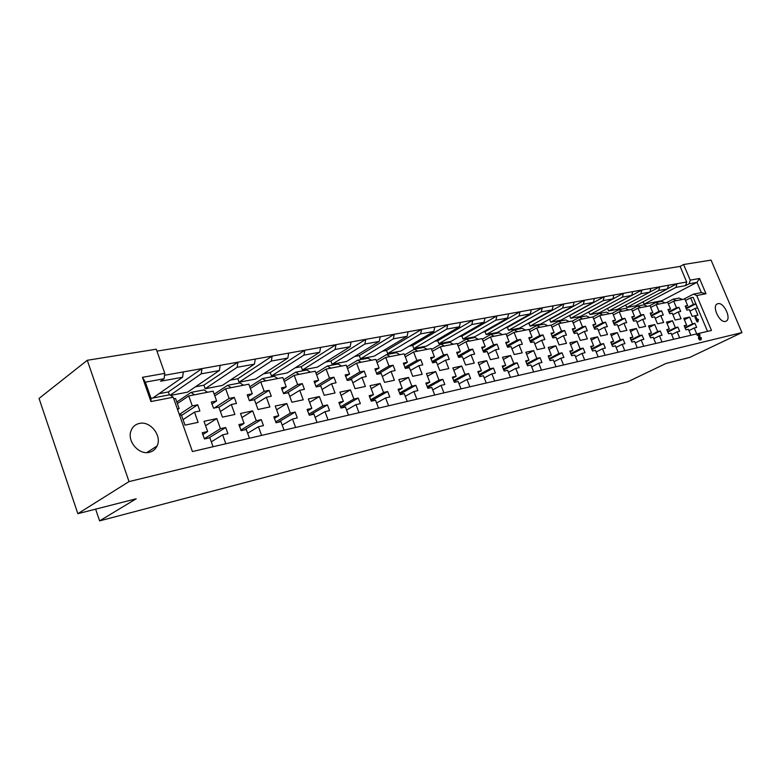 <?xml version="1.0" encoding="UTF-8"?>
<svg xmlns="http://www.w3.org/2000/svg" width="781" height="781" viewBox="0 0 781 781"><rect width="100%" height="100%" fill="white"/><g stroke="black" fill="none" stroke-linecap="round" stroke-linejoin="round"><path stroke-width="1.17" d="M139.33 423.439C150.294 420.608 162.272 435.876 157.079 445.971C155.507 449.3 152.93 451.408 149.376 452.297C139.174 455.177 127.137 441.626 130.837 431.307C132.272 427.051 135.103 424.425 139.33 423.439M717.954 303.663C723.889 301.944 731.768 318.863 726.105 321.167L725.49 321.391C719.633 323.246 711.628 306.308 717.222 303.926L717.954 303.663M649.772 336.279L660.277 330.988L662.054 335.264L659.457 335.85L662.024 342M631.155 340.555L642.031 335.039L643.827 339.393L641.142 339.999L643.739 346.266M611.855 344.987L623.121 339.247L624.946 343.669L622.164 344.304L624.78 350.689M591.832 349.605L603.508 343.601L605.353 348.111L602.463 348.765L605.129 355.277M571.048 354.398L583.153 348.121L585.028 352.719L582.03 353.402L584.715 360.031M549.453 359.387L562.017 352.817L563.911 357.503L560.797 358.215L563.521 364.981M526.999 364.581L540.052 357.688L541.965 362.482L538.734 363.214L541.487 370.116M503.647 369.999L517.207 362.765L519.14 367.656L515.772 368.417L518.574 375.466M479.329 375.641L493.426 368.046L495.388 373.045L491.874 373.835L494.705 381.03M453.986 381.538L468.649 373.552L470.64 378.648L466.979 379.478L469.85 386.829M427.549 387.708L442.807 379.293L444.828 384.496L441.011 385.365L443.92 392.882M399.96 394.161L415.853 385.277L417.894 390.607L413.91 391.506L416.859 399.198M371.131 400.917L387.688 391.535L389.768 396.982L385.599 397.929L388.577 405.788M348.492 415.141L345.456 407.028L341.004 408.033L358.245 398.066L360.344 403.65L355.99 404.636L359.016 412.69M310.135 415.033L327.434 404.919L329.553 410.63L324.994 411.665L328.059 419.914M277.938 422.336L295.14 412.085L297.297 417.942L292.514 419.026L295.618 427.48M244.199 429.98L261.274 419.612L263.461 425.616L258.433 426.748L261.576 435.417M208.791 438.004L225.709 427.51L227.915 433.67L222.644 434.861L225.826 443.764M667.735 332.15L677.888 327.083L679.646 331.271L677.147 331.837L679.675 337.88M685.083 328.176L694.905 323.305L696.642 327.424L694.221 327.971L696.72 333.907M651.325 316.11L661.566 310.828L663.323 315.046L660.765 315.573L663.655 322.504L657.495 323.822L654.595 316.852L651.989 317.389L650.222 313.132L652.828 312.605L649.997 305.801L640.85 307.587L637.589 306.064L643.983 304.834L647.234 306.337M632.952 319.985L643.544 314.479L645.321 318.765L642.675 319.322L645.604 326.37L639.219 327.737L636.281 320.64L633.586 321.196L631.79 316.861L634.494 316.315L631.624 309.383L622.145 311.238L618.864 309.686L625.493 308.407L628.764 309.94M613.915 324.008L624.878 318.257L626.684 322.631L623.931 323.197L626.899 330.383L620.28 331.798L617.312 324.574L614.51 325.15L612.694 320.727L615.496 320.161L612.597 313.103L602.766 315.026L599.466 313.435L606.329 312.107L609.629 313.679M594.165 328.186L605.529 322.182L607.354 326.634L604.504 327.219L607.501 334.541L600.638 336.015L597.631 328.645L594.731 329.25L592.896 324.74L595.796 324.154L592.857 316.959L582.655 318.951L579.336 317.33L586.463 315.954L589.782 317.564M573.684 332.53L585.447 326.253L587.302 330.783L584.344 331.398L587.38 338.856L580.263 340.389L577.208 332.872L574.201 333.497L572.336 328.908L575.353 328.293L572.375 320.962L561.793 323.031L558.444 321.372L565.844 319.937L569.183 321.587M552.401 337.041L564.614 330.47L566.479 335.098L563.413 335.732L566.489 343.337L559.089 344.929L556.004 337.265L552.88 337.909L550.986 333.233L554.12 332.599L551.103 325.121L540.11 327.268L536.742 325.57L544.425 324.076L547.793 325.765M530.299 341.736L542.961 334.854L544.855 339.579L541.663 340.233L544.777 347.994L537.094 349.644L533.97 341.834L530.709 342.498L528.805 337.724L532.056 337.07L529.01 329.436L517.569 331.671L514.181 329.924L522.177 328.381L525.564 330.109M507.308 346.637L520.458 339.413L522.372 344.226L519.053 344.919L522.206 352.836L514.21 354.554L511.047 346.579L507.66 347.272L505.727 342.4L509.114 341.717L506.02 333.926L494.129 336.26L490.712 334.463L499.03 332.852L502.437 334.629M483.39 351.743L497.038 344.157L498.981 349.078L495.535 349.79L498.727 357.874L490.4 359.66L487.188 351.518L483.664 352.241L481.711 347.262L485.235 346.549L482.102 338.603L469.713 341.024L466.286 339.188L474.946 337.509L478.372 339.335M458.476 357.073L472.661 349.097L474.633 354.115L471.031 354.857L474.262 363.116L465.593 364.981L462.342 356.663L458.672 357.425L456.69 352.338L460.36 351.587L457.188 343.474L444.272 345.993L440.826 344.109L449.856 342.361L453.302 344.236M432.508 362.648L447.249 354.242L449.251 359.367L445.492 360.148L448.772 368.583L439.723 370.526L436.433 362.023L432.606 362.814L430.595 357.62L434.431 356.839L431.219 348.551L417.747 351.177L414.281 349.244L423.702 347.418L427.158 349.341M405.476 368.437L420.754 359.611L422.775 364.854L418.86 365.664L422.179 374.294L412.739 376.315L409.4 367.626L405.407 368.447L403.367 363.136L407.37 362.325L404.119 353.842L390.051 356.595L386.575 354.603L396.406 352.7L399.882 354.672M377.828 374.158L393.087 365.215L395.137 370.575L391.047 371.424L394.415 380.249L384.545 382.358L381.167 373.474L376.989 374.333L374.929 368.896L379.107 368.046L375.817 359.377L361.115 362.247L357.62 360.197L367.9 358.206L371.385 360.236M348.961 380.142L364.19 371.073L366.26 376.559L361.984 377.438L365.391 386.468L355.072 388.684L351.645 379.586L347.281 380.484L345.192 374.919L349.566 374.031L346.227 365.157L330.841 368.163L327.346 366.055L338.105 363.975L341.6 366.064M318.785 386.39L333.956 377.194L336.055 382.807L331.574 383.735L335.029 392.98L324.222 395.303L320.757 385.98L316.178 386.927L314.06 381.226L318.648 380.298L315.26 371.209L299.162 374.353L295.657 372.176L306.913 369.999L310.418 372.156M287.203 392.931L302.296 383.608L304.424 389.358L299.728 390.334L303.223 399.804L291.909 402.235L288.394 392.677L283.601 393.673L281.453 387.835L286.256 386.859L282.829 377.545L265.95 380.845L262.445 378.6L274.248 376.315L277.753 378.541M254.128 399.774L269.113 390.334L271.271 396.231L266.35 397.246L269.884 406.95L258.013 409.498L254.45 399.706L249.422 400.751L247.245 394.766L252.283 393.741L248.817 384.193L231.098 387.659L227.593 385.336L239.982 382.944L243.487 385.228M218.895 407.311L234.29 397.383L236.477 403.435L231.313 404.499L234.896 414.457L222.419 417.132L218.817 407.086L213.525 408.18L211.329 402.039L216.62 400.965L213.115 391.174L194.489 394.805L190.994 392.413L204.007 389.895L207.512 392.267M181.563 415.463L197.71 404.792L199.916 411.001L194.489 412.124L198.12 422.345L184.999 425.157L181.348 414.848L179.581 415.209M669.063 312.38L678.962 307.304L680.7 311.443L678.23 311.951L681.091 318.765L675.135 320.034L672.275 313.191L669.756 313.708L668.009 309.52L670.528 309.012L667.726 302.335L658.891 304.053L655.659 302.569L661.839 301.378L665.061 302.852M686.206 308.768L695.783 303.897L697.501 307.968L695.11 308.456L697.931 315.143L692.181 316.383L689.35 309.657L686.919 310.155L685.191 306.045L687.622 305.547L684.859 298.986L673.7 301.163L676.492 307.802L678.962 307.304M129.031 481.594L741.95 332.579L689.672 357.434L665.978 363.477L627.983 381.675L99.597 520.888L136.197 498.786L77.846 513.683L129.031 481.594L87.277 360.285L156.268 349.205L164.801 373.357L164.059 378.756L160.564 381.235L182.588 377.233L152.783 398.037M699.512 278.485L696.984 282.351L689.154 283.767L690.209 280.135L699.512 278.485L705.975 293.734L696.72 295.53L693.528 294.105L701.328 292.611L696.984 282.351L661.8 300.744L644.12 304.151L675.975 287.369L677.02 283.718L686.684 282L680.105 266.409L156.942 351.118M680.105 266.409L683.609 264.525L711.052 260.112L741.95 332.579M87.277 360.285L39.05 398.437L77.846 513.683M404.548 354.974L414.281 349.244M376.325 360.724L386.575 354.603M346.832 366.758L357.62 360.197M315.963 373.093L327.346 366.055M283.649 379.761L295.657 372.176M249.764 386.78L262.445 378.6M214.189 394.18L227.593 385.336M176.818 402.02L190.994 392.413M164.059 378.756L145.354 382.143L151.045 398.369L169.721 394.776L173.226 397.226L192.409 451.555L711.481 330.461L696.72 295.53M506.205 334.385L514.181 329.924M529.137 329.767L536.742 325.57M551.191 325.335L558.444 321.372M572.424 321.079L579.336 317.33M592.867 316.979L599.466 313.435M612.363 313.152L618.864 309.686M631.107 309.481L637.589 306.064M482.336 339.198L490.712 334.463M649.216 305.947L655.659 302.569M431.581 349.478L440.826 344.109M457.481 344.226L466.286 339.188M471.831 324.554L438.912 343.699L451.086 341.356L483.986 322.338L471.831 324.554L472.817 320.21L484.991 318.033L483.986 322.338M446.752 329.113L413.832 348.531L426.494 346.09L459.423 326.809L446.752 329.113L447.738 324.691L460.409 322.426L459.423 326.809M170.258 395.157L201.215 373.835L201.986 368.593L220.183 365.342L219.393 370.526L201.215 373.835M219.393 370.526L187.606 392.13L170.619 395.411M254.44 364.141L222.331 385.443L205.169 388.753L237.131 367.295L237.941 362.169L255.26 359.075L254.44 364.141L237.131 367.295M287.838 358.059L255.475 379.049L239.093 382.212L271.329 361.066L272.178 356.058L288.697 353.1L287.838 358.059L271.329 361.066M319.702 352.251L287.144 372.947L271.485 375.964L303.955 355.121L304.834 350.22L320.6 347.408L319.702 352.251L303.955 355.121M420.617 333.877L387.708 353.568L400.907 351.03L433.826 331.476L420.617 333.877L421.584 329.357L434.792 327.005L433.826 331.476M393.351 338.847L360.49 358.811L374.245 356.165L407.126 336.338L393.351 338.847L394.288 334.239L408.082 331.769L407.126 336.338M364.864 344.03L332.101 364.288L346.442 361.525L379.263 341.404L364.864 344.03L365.791 339.325L380.201 336.757L379.263 341.404M350.152 346.715L317.437 367.109L302.462 369.999L335.098 349.449L336.006 344.655L351.069 341.961L350.152 346.715L335.098 349.449M658.715 290.512L626.704 307.509L635.49 305.82L667.413 288.931L658.715 290.512L659.769 286.803L668.468 285.25L667.413 288.931M640.859 293.763L608.692 310.984L617.781 309.227L649.86 292.123L640.859 293.763L641.904 289.995L650.915 288.384L649.86 292.123M622.359 297.131L590.055 314.577L599.457 312.761L631.692 295.433L622.359 297.131L623.404 293.305L632.737 291.635L631.692 295.433M603.196 300.626L570.755 318.297L580.488 316.412L612.86 298.869L603.196 300.626L604.23 296.731L613.905 295.003L612.86 298.869M583.319 304.248L550.761 322.143L560.856 320.2L593.345 302.423L583.319 304.248L584.354 300.275L594.39 298.488L593.345 302.423M562.701 307.997L530.035 326.136L540.491 324.125L573.108 306.103L562.701 307.997L563.726 303.965L574.142 302.101L573.108 306.103M541.292 311.902L508.538 330.285L519.385 328.196L552.099 309.93L541.292 311.902L542.307 307.792L553.124 305.859L552.099 309.93M519.043 315.954L486.212 334.59L497.477 332.413L530.27 313.903L519.043 315.954L520.058 311.765L531.295 309.764L530.27 313.903M507.591 318.043L474.731 336.796L463.026 339.052L495.906 320.171L496.911 315.905L508.597 313.816L507.591 318.043L495.906 320.171M164.537 375.29L183.34 371.932L182.588 377.233M666.701 302.53L673.115 299.201L679.089 298.039L682.282 299.484M707.537 331.388L693.167 297.356L690.638 297.854L693.391 304.385L695.783 303.897M697.335 319.536L698.419 319.566L697.97 321.752L696.818 321.547L695.022 317.281L695.598 316.168L697.56 320.073L697.97 319.214L697.374 319.517M658.891 304.053L656.177 304.59L658.998 311.346L661.566 310.828M640.85 307.587L638.038 308.134L640.889 315.016L643.544 314.479M622.145 311.238L619.235 311.804L622.125 318.824L624.878 318.257M602.766 315.026L599.749 315.612L602.678 322.758L605.529 322.182M582.655 318.951L579.531 319.566L582.489 326.849L585.447 326.253M561.793 323.031L558.532 323.666L561.539 331.095L564.614 330.47M540.11 327.268L536.732 327.932L539.769 335.508L542.961 334.854M517.569 331.671L514.054 332.364L517.129 340.086L520.458 339.413M494.129 336.26L490.468 336.972L493.582 344.86L497.038 344.157M469.713 341.024L465.906 341.766L469.059 349.829L472.661 349.097M444.272 345.993L440.299 346.774L443.501 355.004L447.249 354.242M417.747 351.177L413.598 351.987L416.839 360.402L420.754 359.611M390.051 356.595L385.716 357.434L388.997 366.045L393.087 365.215M361.115 362.247L356.585 363.136L359.904 371.941L364.19 371.073M330.841 368.163L326.107 369.091L329.475 378.102L333.956 377.194M299.162 374.353L294.193 375.329L297.6 384.564L302.296 383.608M265.95 380.845L260.737 381.86L264.193 391.33L269.113 390.334M231.098 387.659L225.631 388.723L229.126 398.437L234.29 397.383M194.489 394.805L188.738 395.928L192.282 405.895L197.71 404.792M213.067 446.742L209.874 437.76L204.466 438.99L202.24 432.723L207.648 431.522L204.017 421.31L216.815 418.567L220.427 428.681L225.709 427.51M249.442 438.248L246.288 429.501L241.144 430.673L238.947 424.571L244.092 423.419L240.509 413.481L252.683 410.865L256.256 420.725L261.274 419.612M284.059 430.175L280.945 421.652L276.044 422.765L273.877 416.81L278.778 415.717L275.234 406.022L286.832 403.533L290.356 413.149L295.14 412.085M317.037 422.482L313.962 414.164L309.296 415.228L307.148 409.42L311.824 408.385L308.329 398.925L319.39 396.553L322.865 405.925L327.434 404.919M341.004 408.033L338.886 402.371L343.347 401.375L339.901 392.15L350.454 389.885L353.891 399.042L358.245 398.066M378.531 408.141L375.534 400.204L371.278 401.17L369.188 395.645L373.455 394.698L370.048 385.677L380.132 383.51L383.53 392.452L387.688 391.535M407.243 401.434L404.285 393.692L400.214 394.61L398.154 389.211L402.225 388.303L398.866 379.488L408.522 377.418L411.86 386.165L415.853 385.277M434.714 395.03L431.795 387.454L427.9 388.342L425.87 383.051L429.765 382.182L426.446 373.572L435.691 371.59L438.99 380.142L442.807 379.293M461.024 388.889L458.144 381.479L454.415 382.329L452.404 377.155L456.143 376.325L452.863 367.9L461.717 365.996L464.988 374.363L468.649 373.552M486.251 383.002L483.4 375.759L479.827 376.569L477.845 371.512L481.428 370.711L478.187 362.462L486.69 360.646L489.912 368.827L493.426 368.046M510.452 377.36L507.64 370.262L504.204 371.043L502.251 366.084L505.688 365.323L502.495 357.249L510.647 355.501L513.83 363.516L517.207 362.765M533.687 371.941L530.914 364.991L527.614 365.733L525.681 360.881L528.991 360.148L525.838 352.241L533.667 350.562L536.811 358.411L540.052 357.688M556.023 366.728L553.28 359.914L550.107 360.637L548.203 355.882L551.376 355.179L548.262 347.428L555.799 345.807L558.903 353.51L562.017 352.817M577.501 361.72L574.796 355.043L571.741 355.736L569.857 351.069L572.912 350.396L569.837 342.791L577.091 341.238L580.156 348.785L583.153 348.121M598.168 356.897L595.503 350.347L592.564 351.011L590.7 346.442L593.648 345.788L590.612 338.339L597.592 336.836L600.618 344.245L603.508 343.601M618.083 352.251L615.448 345.827L612.616 346.471L610.781 341.98L613.612 341.356L610.615 334.043L617.351 332.599L620.339 339.862L623.121 339.247M637.276 347.77L634.67 341.463L631.946 342.088L630.13 337.685L632.864 337.08L629.906 329.904L636.398 328.508L639.346 335.645L642.031 335.039M655.786 343.455L653.219 337.265L650.583 337.861L648.786 333.546L651.432 332.96L648.503 325.911L654.771 324.564L657.68 331.564L660.277 330.988M673.652 339.286L671.113 333.204L668.565 333.78L666.798 329.543L669.346 328.977L666.457 322.055L672.509 320.757L675.38 327.639L677.888 327.083M690.902 335.264L688.393 329.289L685.933 329.846L684.185 325.677L686.645 325.13L683.795 318.336L689.643 317.076L692.483 323.842L694.905 323.305M689.955 311.072L695.11 308.456M685.386 306.689L687.622 305.547M690.638 297.854L685.493 300.5M685.943 308.183L693.391 304.385M672.9 314.675L678.23 311.951M668.214 310.203L670.528 309.012M673.7 301.163L668.39 303.916M668.79 311.756L676.492 307.802M183.037 419.631L194.489 412.124M147.863 452.531L147.697 452.033M177.355 408.922L179.132 408.561L175.579 398.505L173.802 398.847M177.59 409.586L179.132 408.561M188.738 395.928L177.375 403.601M179.318 414.486L192.282 405.895M220.388 411.48L231.313 404.499M211.788 404.119L216.62 400.965M225.631 388.723L214.795 395.86M214.287 408.024L229.126 398.437M255.924 403.767L266.35 397.246M247.675 396.68L252.283 393.741M260.737 381.86L250.389 388.518M249.383 400.692L264.193 391.33M289.771 396.436L299.728 390.334M281.853 389.602L286.256 386.859M294.193 375.329L284.304 381.548M283.415 393.351L297.6 384.564M322.055 389.465L331.574 383.735M314.45 382.866L318.648 380.298M326.107 369.091L316.647 374.929M315.866 386.37L329.475 378.102M352.866 382.827L361.984 377.438M345.553 376.442L349.566 374.031M356.585 363.136L347.525 368.622M346.862 379.722L359.904 371.941M382.319 376.501L391.047 371.424M375.27 370.321L379.107 368.046M385.716 357.434L377.047 362.609M376.481 373.396L388.997 366.045M410.494 370.467L418.86 365.664M403.689 364.463L407.37 362.325M413.598 351.987L405.28 356.878M404.822 367.363L416.839 360.402M437.467 364.688L445.492 360.148M430.907 358.86L434.431 356.839M440.299 346.774L432.323 351.391M431.961 361.593L443.501 355.004M463.318 359.162L471.031 354.857M456.983 353.5L460.36 351.587M465.906 341.766L458.232 346.149M457.969 356.077L469.059 349.829M488.125 353.881L495.535 349.79M481.994 348.365L485.235 346.549M490.468 336.972L483.097 341.121M482.912 350.796L493.582 344.86M511.936 348.804L519.053 344.919M506 343.435L509.114 341.717M514.054 332.364L506.967 336.308M506.869 345.739L517.129 340.086M534.809 343.943L541.663 340.233M529.069 338.7L532.056 337.07M536.732 327.932L529.908 331.691M529.889 340.887L539.769 335.508M556.804 339.266L563.413 335.732M551.24 334.151L554.12 332.599M558.532 323.666L551.972 327.249M552.021 336.22L561.539 331.095M577.979 334.766L584.344 331.398M572.58 329.777L575.353 328.293M579.531 319.566L573.195 322.983M573.313 331.749L582.489 326.849M598.363 330.441L604.504 327.219M593.121 325.57L595.796 324.154M599.749 315.612L593.638 318.882M593.824 327.444L602.678 322.758M618.015 326.282L623.931 323.197M612.919 321.518L615.496 320.161M619.235 311.804L613.349 314.928M613.583 323.305L622.125 318.824M636.964 322.27L642.675 319.322M632.014 317.613L634.494 316.315M638.038 308.134L632.346 311.131M632.639 319.312L640.889 315.016M655.239 318.404L660.765 315.573M650.427 313.845L652.828 312.605M656.177 304.59L650.68 307.46M651.032 315.465L658.998 311.346M688.94 330.578L694.221 327.971M684.361 326.273L686.645 325.13M684.381 319.722L689.643 317.076M684.859 327.63L692.483 323.842M671.68 334.551L677.147 331.837M666.984 330.158L669.346 328.977M667.062 323.51L672.509 320.757M667.491 331.583L675.38 327.639M211.319 441.831L222.644 434.861M202.65 434.656L207.648 431.522M205.579 425.694L216.815 418.567M204.31 438.717L220.427 428.681M247.636 433.25L258.433 426.748M239.328 426.348L244.092 423.419M241.964 417.513L252.683 410.865M240.831 430.116L256.256 420.725M282.205 425.118L292.514 419.026M274.238 418.45L278.778 415.717M276.601 409.761L286.832 403.533M275.605 421.955L290.356 413.149M315.153 417.376L324.994 411.665M307.489 410.933L311.824 408.385M309.608 402.381L319.39 396.553M308.749 414.213L322.865 405.925M346.579 410.015L355.99 404.636M339.208 403.777L343.347 401.375M341.102 395.362L350.454 389.885M340.37 406.833L353.891 399.042M376.588 402.996L385.599 397.929M369.501 396.953L373.455 394.698M371.18 388.674L380.132 383.51M370.565 399.813L383.53 392.452M405.28 396.299L413.91 391.506M398.447 390.432L402.225 388.303M399.94 382.3L408.522 377.418M399.442 393.116L411.86 386.165M432.733 389.895L441.011 385.365M426.143 384.193L429.765 382.182M427.461 376.198L435.691 371.59M427.07 386.722L438.99 380.142M459.033 383.774L466.979 379.478M452.668 378.229L456.143 376.325M453.829 370.37L461.717 365.996M453.536 380.611L464.988 374.363M484.249 377.916L491.874 373.835M478.099 372.517L481.428 370.711M479.104 364.795L486.69 360.646M478.909 374.763L489.912 368.827M508.451 372.303L515.772 368.417M502.495 367.041L505.688 365.323M503.364 359.445L510.647 355.501M503.257 369.159L513.83 363.516M531.685 366.914L538.734 363.214M525.916 361.779L528.991 360.148M526.658 354.31L533.667 350.562M526.638 363.79L536.811 358.411M554.012 361.74L560.797 358.215M548.428 356.732L551.376 355.179M549.053 349.39L555.799 345.807M549.111 358.635L558.903 353.51M575.49 356.771L582.03 353.402M570.071 351.87L572.912 350.396M570.589 344.655L577.091 341.238M570.726 353.676L580.156 348.785M596.167 351.987L602.463 348.765M590.914 347.203L593.648 345.788M591.334 340.106L597.592 336.836M591.529 348.922L600.618 344.245M616.082 347.379L622.164 344.304M610.976 342.703L613.612 341.356M611.308 335.723L617.351 332.599M611.572 344.343L620.339 339.862M635.285 342.947L641.142 339.999M630.326 338.368L632.864 337.08M630.56 331.505L636.398 328.508M630.882 339.93L639.346 335.645M653.804 338.681L659.457 335.85M648.972 334.19L651.432 332.96M649.138 327.434L654.771 324.564M649.509 335.684L657.68 331.564M700.645 339.852L699.659 339.96L698.556 338.661L698.692 335.176L696.994 335.098L697.609 334.356M700.254 338.856L700.83 337.47M173.226 397.226L150.948 401.551L142.464 377.321L164.801 373.357M690.209 280.135L683.609 264.525M99.597 520.888L95.624 509.144M662.112 301.505L661.8 300.744M686.684 282L685.63 285.612L689.154 283.767M685.63 285.612L675.975 287.369M693.528 294.105L683.609 299.23M644.12 304.151L643.134 301.778M626.704 307.509L625.679 305.02M608.692 310.984L607.501 308.436M590.055 314.577L588.571 312.039M570.755 318.297L569.681 315.631L568.958 315.768M550.761 322.143L549.668 319.429L548.623 319.634M530.035 326.136L528.932 323.373L527.536 323.637M508.538 330.285L507.416 327.464L505.649 327.805M486.212 334.59L485.079 331.71L482.912 332.13M463.026 339.052L461.874 336.123L459.277 336.621M438.912 343.699L437.75 340.711L434.695 341.297M413.832 348.531L412.651 345.485L409.098 346.159M387.708 353.568L386.517 350.454L382.417 351.235M360.49 358.811L359.289 355.628L354.603 356.517M332.101 364.288L330.88 361.027L325.57 362.042M302.462 369.999L301.232 366.67L295.238 367.812M271.485 375.964L270.246 372.566L263.509 373.845M239.093 382.212L237.834 378.726L230.297 380.162M205.169 388.753L203.89 385.179L195.484 386.771M169.35 394.854L168.325 391.945L158.963 393.722M168.325 391.945L201.986 368.593L183.34 371.932M203.89 385.179L237.941 362.169L220.183 365.342M237.834 378.726L272.178 356.058L255.26 359.075M270.246 372.566L304.834 350.22L288.697 353.1M301.232 366.67L336.006 344.655L320.6 347.408M330.88 361.027L365.791 339.325L351.069 341.961M359.289 355.628L394.288 334.239L380.201 336.757M386.517 350.454L421.584 329.357L408.082 331.769M412.651 345.485L447.738 324.691L434.792 327.005M437.75 340.711L472.817 320.21L460.409 322.426M461.874 336.123L496.911 315.905L484.991 318.033M485.079 331.71L520.058 311.765L508.597 313.816M507.416 327.464L542.307 307.792L531.295 309.764M528.932 323.373L563.726 303.965L553.124 305.859M549.668 319.429L584.354 300.275L574.142 302.101M569.681 315.631L604.23 296.731L594.39 298.488M588.991 311.961L623.404 293.305L613.905 295.003M607.638 308.407L641.904 289.995L632.737 291.635M649.88 292.074L659.769 286.803L650.915 288.384M667.462 288.785L677.02 283.718L668.468 285.25M142.464 377.321L145.354 382.143M676.326 300.646L673.115 299.201M151.045 398.369L150.948 401.551M705.975 293.734L701.328 292.611M697.911 321.772L695.617 316.988L695.022 317.281M695.617 316.988L695.549 316.188L694.953 316.49M697.423 321.255L696.818 321.547M699.298 334.883L697.599 334.805L699.327 333.926L699.893 334.366L699.737 338.202L700.596 338.925L700.85 337.46L701.358 337.851L701.104 339.647L699.161 338.368L699.298 334.883L698.692 335.176M699.161 338.368L698.556 338.661M700.264 339.667L699.659 339.96M700.918 339.715L700.313 340.008M700.869 338.368L700.264 338.671M697.599 334.805L696.994 335.098M698.136 335.156L697.531 335.449M699.298 335.156L698.692 335.449M146.828 452.589L157.079 445.971M697.365 322.045L697.97 321.752M700.498 339.94L701.104 339.647M700.245 337.753L700.85 337.46M697.043 334.629L697.648 334.336"/></g></svg>
